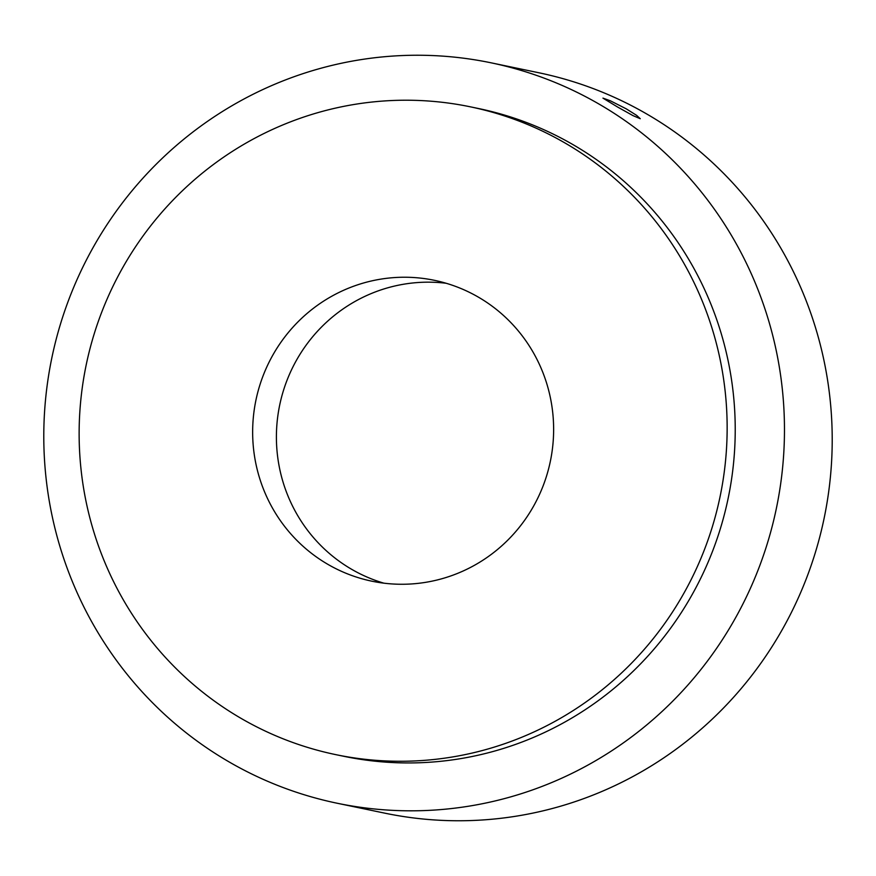 <?xml version="1.0" encoding="UTF-8"?>
<svg xmlns="http://www.w3.org/2000/svg" width="876" height="876" viewBox="0 0 876 876"><rect width="100%" height="100%" fill="white"/><g stroke="black" fill="none" stroke-linecap="round" stroke-linejoin="round"><path stroke-width="1.31" d="M617.58 107.014L633.03 115.643L640.257 118.709L636.611 115.358L626.187 108.81L610.386 100.806L602.951 98.123L617.58 107.014M337.107 803.226L384.849 813.169A378.125 370 -78.2 0 0 808.176 573.78A378.125 370 -78.2 0 0 644.265 112.566A378.125 370 -78.2 0 0 538.893 72.774L491.151 62.831A378.125 370 -78.2 0 0 67.824 302.22A378.125 370 -78.2 0 0 231.735 763.434A378.125 370 -78.2 0 0 337.107 803.226A378.125 370 -78.2 0 0 760.434 563.848A378.125 370 -78.2 0 0 596.523 102.634A378.125 370 -78.2 0 0 491.151 62.831M335.749 754.63L343.83 756.306A330.821 323.715 -78.2 0 0 714.203 546.876A330.821 323.715 -78.2 0 0 570.791 143.368A330.821 323.715 -78.2 0 0 478.614 108.547L470.532 106.861A330.821 323.715 -78.2 0 0 100.16 316.302A330.821 323.715 -78.2 0 0 243.572 719.809A330.821 323.715 -78.2 0 0 335.749 754.63A330.821 323.715 -78.2 0 0 706.122 545.19A330.821 323.715 -78.2 0 0 562.721 141.682A330.821 323.715 -78.2 0 0 470.532 106.861M329.026 565.009A153.65 150.354 -78.2 0 0 371.84 581.182A153.65 150.354 -78.2 0 0 543.865 483.902A153.65 150.354 -78.2 0 0 477.256 296.493A153.65 150.354 -78.2 0 0 434.441 280.32A153.65 150.354 -78.2 0 0 262.417 377.589A153.65 150.354 -78.2 0 0 329.026 565.009M446.212 283.276A153.65 150.354 -78.2 0 0 284.131 388.397A153.65 150.354 -78.2 0 0 352.776 569.947A153.65 150.354 -78.2 0 0 383.819 583.153"/></g></svg>
